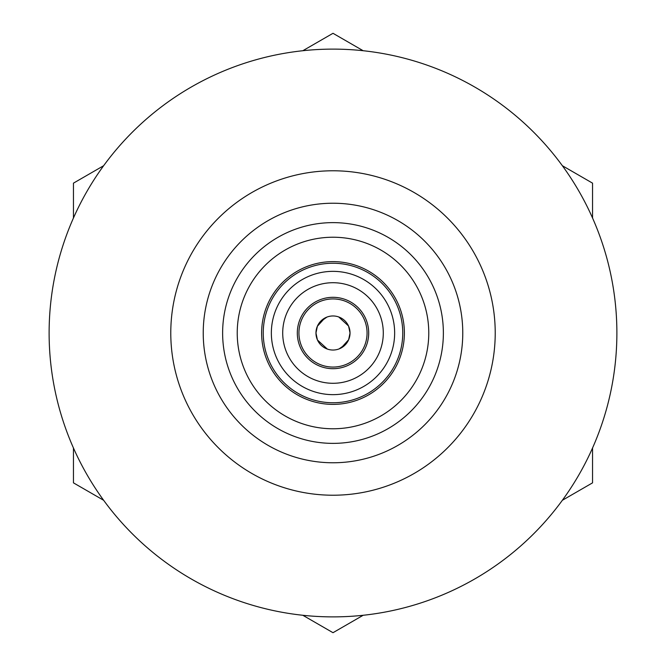 <?xml version="1.0" encoding="UTF-8"?>
<svg xmlns="http://www.w3.org/2000/svg" width="666" height="666" viewBox="0 0 666 666"><rect width="100%" height="100%" fill="white"/><g stroke="black" fill="none" stroke-linecap="round" stroke-linejoin="round"><path stroke-width="1" d="M383.291 333A50.291 50.291 0 0 0 333 282.709A50.291 50.291 0 0 0 282.709 333A50.291 50.291 0 0 0 333 383.291A50.291 50.291 0 0 0 383.291 333M297.311 333A35.689 35.689 0 0 1 333 297.311A35.689 35.689 0 0 1 368.689 333A35.689 35.689 0 0 1 333 368.689A35.689 35.689 0 0 1 297.311 333M333 616.883A283.882 283.882 0 0 0 616.883 333A283.882 283.882 0 0 0 333 49.117A283.882 283.882 0 0 0 49.117 333A283.882 283.882 0 0 0 333 616.883M333 170.779A162.221 162.221 0 0 1 495.221 333A162.221 162.221 0 0 1 333 495.221A162.221 162.221 0 0 1 170.779 333A162.221 162.221 0 0 1 333 170.779A162.221 162.221 0 0 0 170.779 333A162.221 162.221 0 0 0 333 495.221M333 404.379A71.379 71.379 0 0 0 404.379 333A71.379 71.379 0 0 0 333 261.621A71.379 71.379 0 0 0 261.621 333A71.379 71.379 0 0 0 333 404.379M333 402.755A69.755 69.755 0 0 0 402.755 333A69.755 69.755 0 0 0 333 263.245A69.755 69.755 0 0 0 263.245 333A69.755 69.755 0 0 0 333 402.755M333 394.647A61.647 61.647 0 0 1 271.353 333A61.647 61.647 0 0 1 333 271.353A61.647 61.647 0 0 1 394.647 333A61.647 61.647 0 0 1 333 394.647M302.814 50.733L333 33.3L363.186 50.733M363.186 615.267L333 632.7L302.814 615.267M562.362 165.717L592.549 183.15L592.549 218.007M592.549 447.993L592.549 482.85L562.362 500.283M103.638 500.283L73.451 482.85L73.451 447.993M73.451 218.007L73.451 183.15L103.638 165.717M317.282 326.432L315.967 333L317.374 326.223M320.038 321.953L326.948 317.074M324.783 318.082L317.341 326.29M348.634 326.248L350.033 333L348.601 326.165M338.686 316.941L348.509 325.965M367.066 333A34.066 34.066 0 0 1 333 367.066A34.066 34.066 0 0 1 298.934 333A34.066 34.066 0 0 1 333 298.934A34.066 34.066 0 0 1 367.066 333M317.366 339.752L315.967 333A17.033 17.033 0 0 1 333 315.967A17.033 17.033 0 0 1 350.033 333L348.626 339.777M348.718 339.568L350.033 333A17.033 17.033 0 0 1 333 350.033A17.033 17.033 0 0 1 315.967 333L317.399 339.835M327.314 349.059L317.491 340.035M345.962 344.047L339.052 348.926M341.217 347.918L348.659 339.71M237.229 333A95.771 95.771 0 0 1 333 237.229A95.771 95.771 0 0 1 428.771 333A95.771 95.771 0 0 1 333 428.771A95.771 95.771 0 0 1 237.229 333M443.373 333A110.373 110.373 0 0 1 333 443.373A110.373 110.373 0 0 1 222.627 333A110.373 110.373 0 0 1 333 222.627A110.373 110.373 0 0 1 443.373 333M333 203.23A129.77 129.77 0 0 1 462.77 333A129.77 129.77 0 0 1 333 462.77A129.77 129.77 0 0 1 203.23 333A129.77 129.77 0 0 1 333 203.23"/></g></svg>
